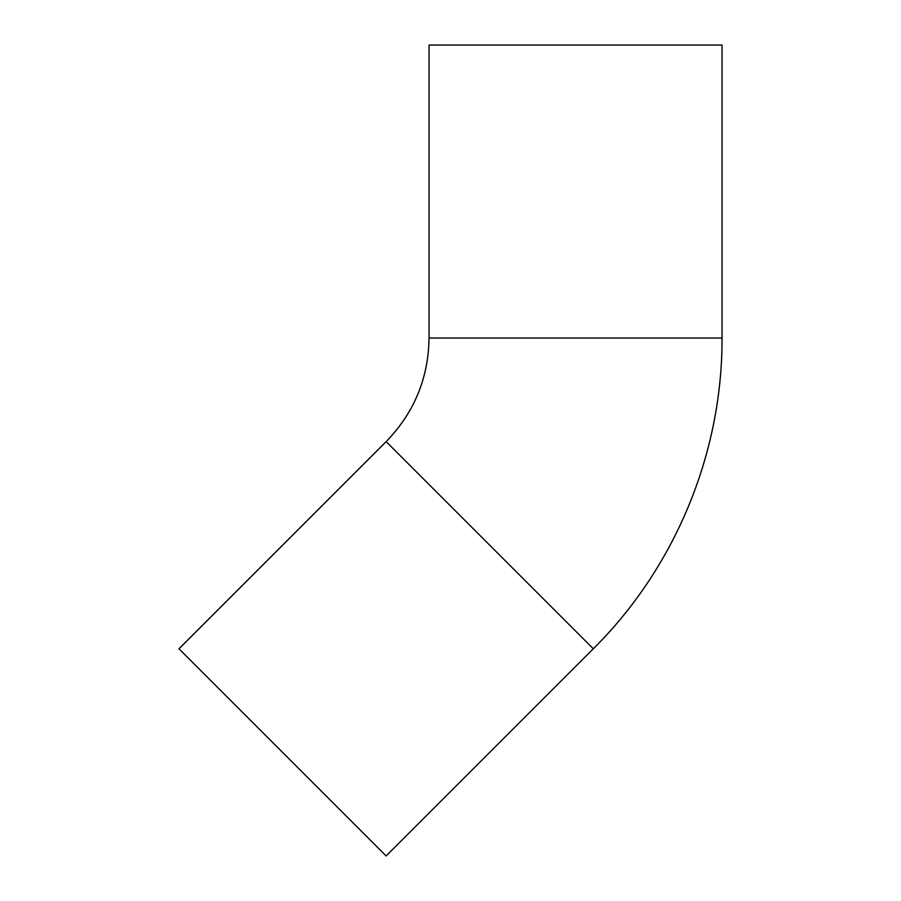 <?xml version="1.0" encoding="UTF-8"?>
<svg xmlns="http://www.w3.org/2000/svg" width="901" height="901" viewBox="0 0 901 901"><rect width="100%" height="100%" fill="white"/><g stroke="black" fill="none" stroke-linecap="round" stroke-linejoin="round"><path stroke-width="1.35" d="M386.146 441.614L593.308 648.788L386.146 855.95L178.972 648.788L386.146 441.614C414.156 412.771 428.459 378.24 429.045 338.033L429.045 45.05L722.028 45.05L722.028 338.033L429.045 338.033M593.308 648.788C675.108 567.641 722.489 453.248 722.028 338.033"/></g></svg>
